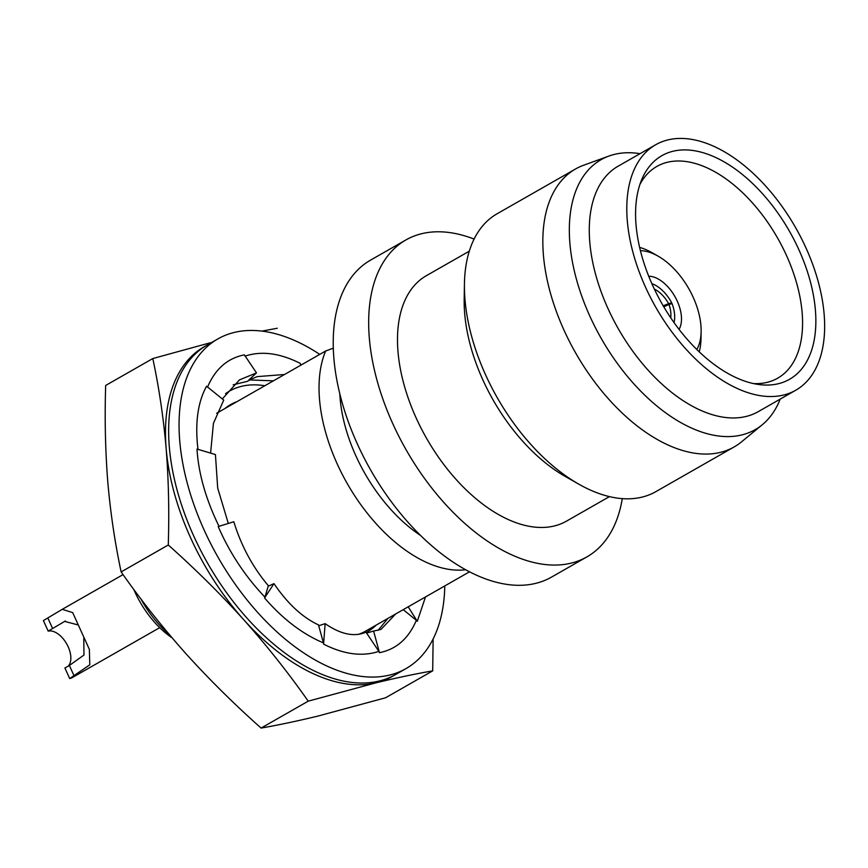 <?xml version="1.0" encoding="UTF-8"?>
<svg xmlns="http://www.w3.org/2000/svg" width="868" height="868" viewBox="0 0 868 868"><rect width="100%" height="100%" fill="white"/><g stroke="black" fill="none" stroke-linecap="round" stroke-linejoin="round"><path stroke-width="1.3" d="M444.785 585.933A189.788 108.044 -119.7 0 1 406.029 668.577A189.788 108.044 -119.7 0 1 389.624 675.065A189.788 108.044 -119.7 0 1 210.772 543.802A189.788 108.044 -119.7 0 1 217.814 338.943A189.788 108.044 -119.7 0 1 234.208 332.455A189.788 108.044 -119.7 0 1 319.76 354.383M217.814 338.943L207.387 344.9A189.788 108.044 60.3 0 0 200.345 549.748A189.788 108.044 60.3 0 0 379.207 681.022A189.788 108.044 60.3 0 0 395.602 674.534L406.029 668.577M218.215 526.561L233.817 521.744C241.261 545.961 252.762 567.281 268.342 585.694L264.957 597.141C245.308 576.515 229.727 552.992 218.215 526.561M425.504 596.934L417.269 621.314L416.347 620.284C408.633 638.522 396.34 649.318 379.468 652.671L378.882 651.369C362.368 656.848 343.934 654.439 323.569 644.121L323.46 642.895C302.585 634.15 282.946 619.177 264.545 597.965L273.973 583.632L268.179 586.225M264.957 597.141L264.545 597.965M219.04 526.366C205.879 499.393 198.522 473.624 196.993 449.06L215.427 454.55L217.694 488.098L228.317 523.447M198.002 449.537C194.855 423.432 197.709 402.318 206.573 386.206L223.727 400.072L213.43 423.356L210.598 453.118M207.495 387.236C215.199 368.998 227.503 358.202 244.375 354.86L256.494 372.893L250.917 378.079L251.21 379.153L247.445 381.312L233.188 384.806M244.96 356.162C261.463 350.672 279.908 353.092 300.274 363.399L300.773 365.222M300.643 364.734L301.218 364.972M323.46 642.895L318.48 624.906C302.411 617.387 287.579 603.629 273.973 583.632M323.569 644.121L325.142 623.647L318.719 625.752M378.882 651.369L365.981 632.164C354.296 637.231 340.69 634.389 325.142 623.647M379.468 652.671L373.598 631.058L366.578 633.065M387.898 618.407L378.123 630.331M395.613 614.001L381.03 629.387L373.598 631.058M416.347 620.284L403.208 609.661M417.269 621.314L408.21 606.808M250.917 378.079L249.105 379.761M248.953 379.902L273.409 380.846M251.21 379.153L257.156 376.625L284.52 374.499M222.316 398.933L239.47 379.88L256.494 372.893M236.964 401.656A126.435 71.979 60.3 0 0 230.628 404.596A126.435 71.979 60.3 0 0 224.877 408.557M366.188 632.468A138.696 78.955 60.3 0 0 376.343 625.003M264.805 385.761A138.696 78.955 60.3 0 0 241.586 386.314A138.696 78.955 60.3 0 0 225.55 393.66M469.555 571.784L365.819 631.014A137.231 78.12 -119.7 0 1 358.321 634.421M74.16 676.02L69.375 665.474L64.916 668.024L69.7 678.57L89.795 664.823L89.35 649.34L72.695 612.613L62.257 609.325L43.4 620.587L48.185 631.123A20.441 11.631 60.3 0 1 66.652 643.806A20.441 11.631 60.3 0 1 68.181 666.157M77.664 624.83L64.688 621.39L48.185 631.123M172.027 637.774A71.534 40.72 -119.7 0 1 133.748 589.361M140.8 598.79A80.301 45.711 60.3 0 0 169.26 634.497M679.047 329.341A32.116 18.282 60.3 0 0 674.892 296.509A32.116 18.282 60.3 0 0 648.732 276.241M639.879 184.515A121.9 69.397 -119.7 0 1 656.197 166.819A121.9 69.397 -119.7 0 1 786.484 255.474A121.9 69.397 -119.7 0 1 777.077 378.524A121.9 69.397 -119.7 0 1 753.543 383.58M798.864 249.68A128.768 73.303 -119.7 0 1 758.795 384.513A128.768 73.303 -119.7 0 1 652.584 285.279A128.768 73.303 -119.7 0 1 641.756 179.513A128.768 73.303 -119.7 0 1 714.397 156.902A128.768 73.303 -119.7 0 1 798.864 249.68M474.091 239.08A182.486 103.889 60.3 0 0 421.696 233.698A182.486 103.889 60.3 0 0 405.92 239.937L370.484 260.172A182.486 103.889 60.3 0 0 363.714 457.154A182.486 103.889 60.3 0 0 535.697 583.372A182.486 103.889 60.3 0 0 551.462 577.133L586.898 556.898A182.486 103.889 60.3 0 0 622.291 498.633M405.92 239.937A182.486 103.889 60.3 0 0 399.161 436.919A182.486 103.889 60.3 0 0 571.133 563.137A182.486 103.889 60.3 0 0 586.898 556.898M469.295 251.167L426.34 275.698A141.321 80.453 60.3 0 0 421.099 428.228A141.321 80.453 60.3 0 0 554.272 525.975A141.321 80.453 60.3 0 0 566.489 521.147L609.445 496.615M640.041 153.669A155.426 88.482 60.3 0 0 614.49 154.374A155.426 88.482 60.3 0 0 608.902 156.056L583.578 165.267A160.005 91.086 60.3 0 0 575.506 169L497.125 213.756A160.005 91.086 60.3 0 0 464.445 283.738L464.185 299.406A141.321 80.453 60.3 0 0 565.307 476.499L578.934 484.236A160.005 91.086 60.3 0 0 641.973 497.136A160.005 91.086 60.3 0 0 655.807 491.668L734.187 446.911A160.005 91.086 60.3 0 0 741.511 441.855L762.31 424.723A155.426 88.482 60.3 0 0 780.191 399.117M464.445 283.738A160.005 91.086 60.3 0 0 578.934 484.236M575.506 169A160.005 91.086 60.3 0 0 569.571 341.71A160.005 91.086 60.3 0 0 720.364 452.38A160.005 91.086 60.3 0 0 734.187 446.911M608.902 156.056A155.426 88.482 60.3 0 0 591.954 320.683A155.426 88.482 60.3 0 0 741.771 434.944A155.426 88.482 60.3 0 0 762.31 424.723M655.655 144.761L618.125 166.189A141.321 80.453 60.3 0 0 612.884 318.719A141.321 80.453 60.3 0 0 746.068 416.466A141.321 80.453 60.3 0 0 758.274 411.638L795.793 390.209A141.321 80.453 60.3 0 0 801.034 237.669A141.321 80.453 60.3 0 0 667.861 139.922A141.321 80.453 60.3 0 0 655.655 144.761A141.321 80.453 60.3 0 0 650.403 297.301A141.321 80.453 60.3 0 0 783.587 395.038A141.321 80.453 60.3 0 0 795.793 390.209M333.279 348.176L325.641 351.019A137.231 78.12 60.3 0 0 353.58 494.022A137.231 78.12 60.3 0 0 465.704 569.734M325.641 351.019L216.664 413.244M339.811 393.866A122.638 69.809 60.3 0 0 420.741 535.589M639.629 247.434A68.908 39.234 -119.7 0 1 651.694 252.501L658.085 256.136A60.152 34.243 60.3 0 0 640.4 250.657M696.852 349.522A60.152 34.243 60.3 0 0 701.127 331.5L700.997 338.846A68.908 39.234 -119.7 0 1 699.228 351.822M701.127 331.5A60.152 34.243 60.3 0 0 658.085 256.136M69.375 665.474L83.968 655.036L83.784 638.121M69.7 678.57A32.116 18.282 60.3 0 0 72.478 677.463L159.701 627.662M663.814 306.849L668.978 304.44A27.006 16.091 -123 0 1 670.714 317.764M668.978 304.44L672.071 303.637A32.116 19.129 -123 0 1 674.024 322.56M654.353 289.087A27.006 16.383 -117.3 0 1 668.631 303.659L663.206 305.807M651.846 283.641A32.116 19.476 -117.3 0 1 671.724 302.856L668.631 303.659M665.767 305.937L671.724 302.856M205.835 345.811A189.788 108.044 60.3 0 0 166.157 448.561A189.788 108.044 60.3 0 0 243.865 619.871A189.788 108.044 60.3 0 0 376.083 682.801L308.227 701.16C288.512 673.069 267.062 645.966 243.865 619.871C220.418 593.918 195.224 568.963 168.273 544.995C169.314 511.86 168.609 479.711 166.157 448.561C163.455 417.562 159.007 387.551 152.801 358.549L105.668 385.457C104.627 418.604 105.332 450.742 107.784 481.892C110.486 512.901 114.945 542.901 121.14 571.914C140.844 600.005 162.294 627.097 185.492 653.203C208.949 679.156 234.143 704.111 261.084 728.078C278.172 725.095 297.051 721.124 317.71 716.133L385.566 697.785L432.698 670.866C415.588 673.839 396.709 677.821 376.083 682.801A189.788 108.044 60.3 0 0 394.029 675.402M433.132 638.967L432.698 670.866M152.801 358.549L210.23 342.784M261.919 331.109L277.283 328.256M261.084 728.078L308.227 701.16M121.14 571.914L168.273 544.995M52.644 628.584L47.859 618.038M62.908 608.956L123.061 574.616M64.699 621.39L65.382 621"/></g></svg>
